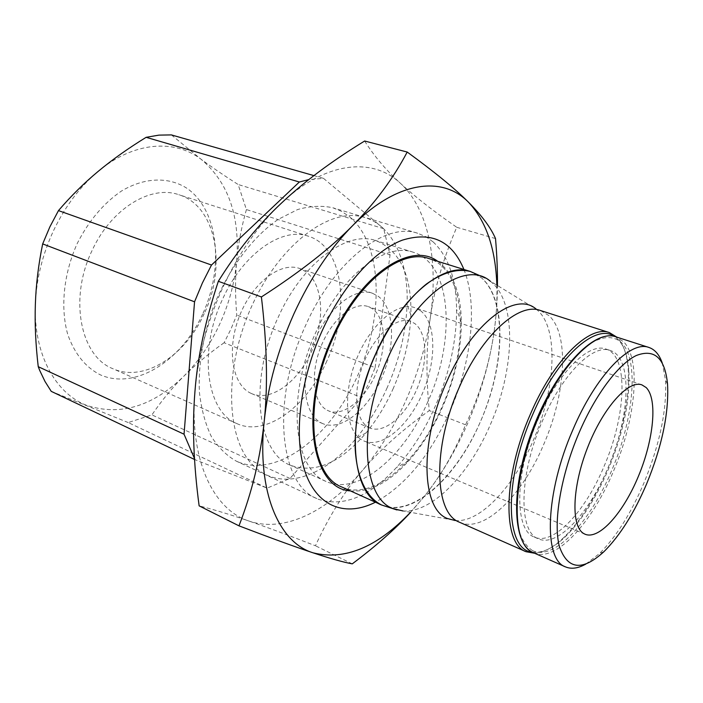 <?xml version="1.0" encoding="UTF-8"?>
<svg xmlns="http://www.w3.org/2000/svg" width="703" height="703" viewBox="0 0 703 703"><rect width="100%" height="100%" fill="white"/><g stroke="black" fill="none" stroke-linecap="round" stroke-linejoin="round"><path stroke-width="0.53" stroke-dasharray="3.52 2.64" d="M585.819 564.078L599.474 553.577C616.118 536.969 630.907 513.515 643.834 483.216C659.739 444.498 666.962 410.086 665.495 379.989L662.27 363.064M604.018 466.449C626.311 415.411 628.913 355.903 605.96 349.057C588.859 342.212 557.936 372.502 538.234 418.97C514.508 472.609 514.042 530.475 534.429 537.118C553.428 545.853 585.212 511.643 604.018 466.449M607.946 467.97C630.266 416.826 633.008 357.247 610.169 350.446C593.165 343.626 562.303 374.022 542.575 420.596C518.823 474.358 518.216 532.294 538.498 538.885C557.4 547.575 589.123 513.243 607.946 467.97M534.658 553.27C543.841 552.672 553.753 547.224 564.404 536.907C580.801 520.501 595.142 497.988 607.436 469.358C622.726 432.45 629.651 399.04 628.21 369.137C627.111 354.356 623.324 343.688 616.856 337.15M532.268 552.145C542.294 553.498 553.472 548.208 565.81 536.275C581.979 520.079 596.144 497.829 608.288 469.542C623.403 433.057 630.248 400.06 628.842 370.543C627.551 353.433 622.709 342.053 614.325 336.403M381.843 505.105C412.301 517.874 456.379 477.407 480.377 421.765C504.692 366.281 507.03 301.06 481.775 278.063L470.456 271.516M341.711 486.968C372.924 501.538 418.549 461.739 441.95 406.896C470.008 345.287 466.37 269.618 428.61 258.467M381.65 505.018C411.809 518.832 456.695 477.601 480.377 421.765C504.947 366.571 507.39 300.357 481.775 278.063L470.351 271.49M433.189 241.946C448.391 256.419 456.194 278.933 456.607 309.496C456.581 341.192 449.472 373.434 435.28 406.202C424.805 429.937 411.888 450.342 396.536 467.442C369.602 496.643 343.635 507.276 318.635 499.358L316.825 498.568C279.513 484.578 270.725 400.235 305.735 325.164C334.391 260.391 385.596 221.832 417.723 233.264L425.877 236.735L433.189 241.946M238.405 462.064C278.318 477.908 331.113 435.781 357.476 376.026C384.233 316.455 382.898 244.451 349.4 216.594L341.544 211.357L332.871 207.78C321.912 205.373 310.137 205.97 297.545 209.582L278.362 219.283C252.544 236.858 228.282 269.214 213.229 307.325C202.789 336.878 198.184 365.2 199.406 392.283C201.33 409.137 205.285 423.839 211.287 436.396C218.29 447.459 226.691 455.737 236.48 461.23L238.405 462.064M350.402 490.896C369.479 492.566 388.856 482.627 408.531 461.098C421.932 446.115 433.241 428.153 442.477 407.23C454.982 378.302 461.273 349.962 461.353 322.211C460.957 293.046 453.084 272.746 437.723 261.314M202.657 314.065C181.594 360.49 135.802 390.297 100.503 374.919C85.59 367.414 74.676 353.943 67.76 334.505C60.186 307.835 63.586 273.643 77.312 243.326C88.859 220.716 103.534 203.308 121.355 191.111C144.871 177.024 169.186 176.673 187.262 188.518C218.721 210.68 224.125 267.843 202.657 314.065M204.186 313.643C185.53 355.709 143.816 382.915 112.682 368.618C80.493 356.272 68.63 298.388 92.198 250.286C111.346 208.448 150.943 184.722 178.826 194.713C216.375 206.014 226.937 266.446 204.186 313.643M246.41 209.564C241.401 227.262 238.15 244.547 236.647 261.402C234.635 282.834 229.037 303.626 219.863 323.775C210.601 343.899 198.65 361.307 184.019 376.017C152.595 406.562 120.055 416.317 86.372 405.271C55.309 393.267 33.401 353.811 35.361 304.214C36.354 278.986 42.505 254.266 53.806 230.066C65.388 206.041 80.177 186.48 98.165 171.383C133.526 141.681 174.414 138.895 200.935 159.142C211.673 167.086 224.072 175.539 238.132 184.502L246.41 209.564L390.042 255.013L383.689 228.668L323.485 178.351L308.766 179.599M171.391 134.906L200.935 159.142C228.29 182.103 240.198 216.181 236.647 261.402C235.136 278.274 235.171 296.174 236.753 315.093L230.909 329.18L224.099 342.756L361.764 397.643L368.882 382.871L375.13 367.625L236.753 315.093M326.851 361.008C307.185 406.22 266.279 437.125 237.034 423.672C206.708 412.362 197.745 351.377 222.666 298.995C243.036 253.519 282.219 226.674 308.336 236.208C343.618 246.797 350.639 310.208 326.851 361.008M420.438 310.647C436.343 322.73 436.704 360.454 422.573 393.109C408.654 425.886 382.212 448.646 364.163 441.071L362.845 440.456C345.929 432.31 342.133 395.438 356.131 360.103C369.91 324.689 397.371 301.209 414.893 307.686L420.438 310.647M368.653 427.362L370.05 428.03C384.436 433.988 405.64 415.754 416.774 389.339C428.083 363.012 427.538 332.862 414.726 323.512L410.622 321.35C396.58 316.095 374.725 334.786 363.671 362.889C352.458 390.921 355.191 420.535 368.653 427.362M327.176 410.218L328.626 410.904C343.477 417.064 364.919 399.506 375.868 373.68C386.993 347.941 385.868 318.231 372.537 308.81L368.284 306.613C353.776 301.209 331.711 319.215 320.911 346.667C309.926 374.031 313.248 403.223 327.176 410.218M321.456 423.004L322.818 423.637C341.465 431.475 368.196 409.559 381.896 377.511C395.815 345.577 394.726 308.397 378.161 296.244L372.414 293.239C354.303 286.587 326.605 309.215 313.125 343.793C299.434 378.276 303.968 414.638 321.456 423.004M250.461 393.074L251.894 393.733C271.437 401.958 298.599 381.474 311.912 350.665C325.445 319.97 323.178 283.766 305.594 271.525L299.54 268.458C280.523 261.525 252.5 282.729 239.556 315.875C226.392 348.916 232.095 384.356 250.461 393.074M194.503 458.549L195.285 459.824L267.14 488.128L289.979 478.462L361.764 397.643M375.13 367.625L390.042 255.013M383.689 228.668L238.132 184.502M289.979 478.462L151.91 414.893L128.21 422.565L267.14 488.128M195.285 459.824L194.564 459.481M313.898 175.609L323.485 178.351M128.21 422.565L51.231 391.351M224.099 342.756C208.958 353.424 195.601 364.514 184.019 376.017C172.446 387.502 161.743 400.455 151.91 414.893M427.907 401.598C404.383 456.616 358.012 496.353 326.025 481.406C293.423 469.411 286.016 396.369 316.13 331.667C340.823 275.699 385.218 241.999 413.197 252.21C451.897 263.616 456.15 339.795 427.907 401.598M463.936 269.486C478.137 305.014 471.511 362.537 449.744 411.817C430.21 455.342 405.438 485.474 375.428 502.206M393.346 388.223C385.885 404.998 376.808 419.884 366.114 432.863C340.375 463.066 315.155 473.875 290.444 465.289C256.999 452.829 248.405 380.736 278.089 317.51C302.387 262.79 347.124 230.189 375.894 240.602C400.069 250.611 411.73 275.444 410.895 315.12C409.867 339.487 404.014 363.846 393.346 388.223M387.23 387.573C378.759 406.606 368.407 423.531 356.184 438.321C323.45 477.926 279.618 492.575 252.737 465.035C225.698 438.004 223.695 367.115 252.131 305.295C278.001 248.519 323.037 212.148 356.263 215.768C389.682 219.204 408.715 257.219 407.107 304.443C405.974 332.229 399.357 359.936 387.23 387.573M364.637 141.013C374.198 156.171 386.184 170.319 400.622 183.474C415.007 196.726 433.716 211.331 456.739 227.289C443.11 259.143 434.322 289.082 430.385 317.106C426.246 345.199 425.877 376.36 429.287 410.596C402.344 429.814 380.095 449.744 362.528 470.377C344.909 490.799 329.206 515.923 315.427 545.756C289.144 535.51 266.973 527.268 248.906 521.02C213.361 509.693 189.116 459.753 194.959 391.351C197.938 356.544 207.227 321.921 222.833 287.457C238.8 253.273 258.15 225.338 280.892 203.642C325.577 161.013 372.968 156.927 400.622 183.474C428.874 209.582 438.567 262.096 430.385 317.106C426.203 345.076 418.223 372.467 406.439 399.269C394.576 426.044 379.945 449.744 362.528 470.377C328.283 510.905 284.451 533.305 248.906 521.02C230.874 514.745 214.274 509.693 199.134 505.852M410.605 512.329L423.698 497.17C441.212 475.369 455.157 451.247 465.544 424.788C479.095 396.351 488.269 367.607 493.058 338.556C488.242 367.265 479.815 395.481 467.767 423.188C455.658 450.878 440.966 475.536 423.698 497.17L410.482 512.311M496.845 285.233C497.373 302.281 496.107 320.05 493.058 338.556C495.817 321.816 497.285 304.171 497.452 285.603M352.265 563.859L315.427 545.756M465.544 424.788L429.287 410.596M495.518 238.581L456.739 227.289M533.313 552.672L533.682 552.839C555.493 562.945 591.873 523.208 613.368 471.458C635.661 419.823 641.628 359.751 623.517 341.684L615.846 336.825M532.593 550.625C554.061 561.231 590.292 522.004 611.628 470.632C633.64 419.682 639.449 360.411 621.514 342.651C613.464 335.551 602.875 335.946 589.729 343.855C572.137 356.316 552.567 383.478 537.707 417.072C526.925 443.303 520.079 468.541 517.171 492.777C516.169 507.742 516.81 520.58 519.122 531.292C522.32 540.51 526.811 546.952 532.593 550.625M459.7 522.329C483.989 533.568 522.25 495.536 543.595 444.709C565.818 394.093 569.685 334.364 548.99 315.638L540.282 310.454L536.407 309.32L485.132 277.984M455.175 520.536L456.045 520.598C480.887 522.206 513.796 486.318 533.102 440.799C555.519 389.875 559.113 329.628 537.848 310.559L536.407 309.32M396.914 509.947L403.074 510.967C432.099 513.032 469.05 474.481 490.044 425.368C514.438 370.455 517.153 304.715 492.118 282.747L490.422 281.323M667.569 384.488L665.495 379.989M605.96 349.057L610.169 350.446M628.842 370.543L628.21 369.137M461.353 322.211L456.607 309.496M237.034 423.672L112.682 368.618M585.142 534.254L364.163 441.071M370.05 428.03L328.626 410.904M322.818 423.637L251.894 393.733M372.414 293.239L299.54 268.458M410.622 321.35L368.284 306.613M641.944 384.901L414.893 307.686M308.336 236.208L178.826 194.713M408.531 461.098L396.536 467.442M417.723 233.264L332.871 207.78M316.825 498.568L236.48 461.23M458.98 522.013L456.045 520.598L403.074 510.967M565.81 536.275L564.404 536.907M534.429 537.118L538.498 538.885M604.018 551.6L599.474 553.577M326.025 481.406L290.444 465.289M366.114 432.863L356.184 438.321M410.895 315.12L407.107 304.443M413.197 252.21L375.894 240.602"/><path stroke-width="1.05" d="M662.27 363.064C659.388 354.716 654.941 349.514 648.904 347.449C630.459 340.032 595.749 375.551 572.796 429.972C545.194 492.935 543.375 559.808 565.458 566.873C571.328 569.333 578.121 568.411 585.819 564.078M646.637 483.84C661.962 446.502 668.94 413.382 667.569 384.488C665.064 358.082 654.607 348.433 636.206 355.551C618.42 364.092 595.511 394.401 579.017 432.925C560.783 475.474 553.05 522.303 559.351 546.31C567.435 569.755 582.321 571.521 604.018 551.6C619.967 535.633 634.176 513.049 646.637 483.84M616.856 337.15L609.378 332.589C589.545 324.76 553.551 359.699 530.51 413.909C502.742 476.608 502.434 543.929 526.037 551.706L534.658 553.27M614.325 336.403C595.687 322.774 557.004 357.221 532.566 414.884C503.216 481.054 505.395 550.458 532.268 552.145M470.456 271.516L428.61 258.467C401.281 248.44 357.537 282.263 332.967 338.117C303.019 402.696 309.812 475.316 341.711 486.968L381.65 505.018M470.237 271.455C443.865 261.674 400.596 296.745 375.595 353.987C345.199 420.209 350.569 493.831 381.439 504.93M437.723 261.314C411.132 240.997 360.05 274.205 332.238 337.66C298.494 410.165 311.596 489.033 350.402 490.896M58.472 210.601L211.498 265.031L202.385 283.001L194.546 301.807L42.672 243.906L49.887 226.841L58.472 210.601C70.898 196.102 84.132 183.035 98.165 171.383C112.216 159.695 128.21 148.351 146.127 137.322L158.957 135.125L171.391 134.906L313.898 175.609M646.145 387.538C657.788 398.996 653.755 439.428 638.544 475.949C623.491 512.575 599.272 540.132 585.142 534.254L584.114 533.753C570.985 527.127 571.855 487.768 587.462 447.89C602.902 407.942 628.315 379.646 641.944 384.901L646.145 387.538M308.766 179.599L299.346 182.007L211.498 265.031M194.546 301.807L184.045 434.208L194.503 458.549M194.564 459.481L51.231 391.351L45.036 381.527L39.772 370.569L38.243 366.685L184.045 434.208M299.346 182.007L146.127 137.322M38.243 366.685C35.651 344.655 34.693 323.837 35.361 304.214C36.02 284.61 38.454 264.513 42.672 243.906M485.132 277.984L470.351 271.49C457.425 268.256 442.811 272.413 426.51 283.959C405.069 301.06 384.11 331.649 370.217 367.036C360.428 394.418 355.366 420.368 355.033 444.876C355.894 475.799 365.999 497.302 381.553 504.974L381.843 505.105M375.428 502.206C346.544 516.828 318.362 507.838 305.761 473.725C293.213 439.718 299.109 381.87 321.974 331.183C342.51 285.646 374.233 250.76 402.283 240.171C431.519 231.173 452.073 240.944 463.936 269.486M238.985 525.844L199.134 505.852C193.518 463.866 192.13 425.702 194.959 391.351C197.552 357.115 205.346 320.427 218.334 281.288C237.465 250.628 258.317 224.749 280.892 203.642C303.432 182.279 331.35 161.4 364.637 141.013L407.204 152.041C393.337 178.36 375.138 202.895 352.616 225.654C330.357 248.3 299.953 272.07 261.402 296.956C267.043 344.382 267.975 385.877 264.187 421.44C260.505 457.196 252.096 492.003 238.985 525.844C271.393 538.226 296.068 547.206 312.993 552.804C278.977 542.479 256.709 492.074 264.187 421.44C268.01 385.499 277.957 349.532 294.039 313.556C310.471 277.861 329.997 248.563 352.616 225.654C397.054 180.645 442.802 175.565 468.523 202.262C486.221 221.199 495.668 248.853 496.845 285.233M410.482 512.311C377.186 547.25 344.69 560.748 312.993 552.804C330.243 558.525 343.328 562.207 352.265 563.859C375.964 546.064 395.411 528.884 410.605 512.329M497.452 285.603C497.601 271.173 496.951 255.505 495.518 238.581C490.861 227.728 481.863 215.628 468.523 202.262C455.456 189.063 435.016 172.323 407.204 152.041M261.402 296.956L218.334 281.288M533.313 552.672C511.872 543.832 510.36 487.241 532.997 428.364C555.423 369.409 594.14 328.705 615.846 336.825C596.522 329.162 561.258 363.732 538.577 417.195C511.424 478.638 510.633 544.64 533.331 552.681L565.458 566.873M609.378 332.589L540.282 310.454C518.735 302.141 481.713 335.129 459.27 387.309C432.24 447.319 434.19 513.076 459.384 522.188L526.037 551.706M536.407 309.32C515.835 290.392 472.047 322.721 446.458 382.335C419.155 442.785 421.58 509.192 447.424 518.506L455.175 520.536M490.422 281.323C466.212 259.512 415.93 293.388 387.617 358.653C357.326 424.805 362.432 498.084 392.951 508.55L403.074 510.967M615.846 336.825L648.904 347.449M381.553 504.974L396.914 509.947M458.98 522.013L459.7 522.329"/></g></svg>
